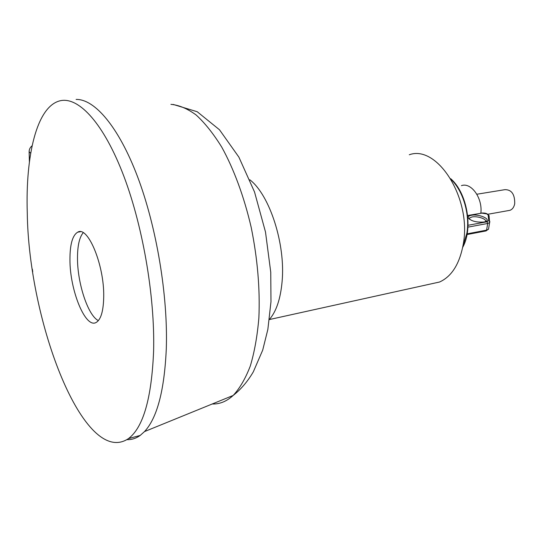 <?xml version="1.0" encoding="UTF-8"?>
<svg xmlns="http://www.w3.org/2000/svg" width="542" height="542" viewBox="0 0 542 542"><rect width="100%" height="100%" fill="white"/><g stroke="black" fill="none" stroke-linecap="round" stroke-linejoin="round"><path stroke-width="0.81" d="M153.596 351.345C155.12 295.647 142.275 222.545 122.058 171.584C101.808 120.5 77.208 95.907 59.437 100.954C36.605 107.269 25.454 155.798 27.269 212.782C28.604 322.239 84.227 468.261 128.454 438.613C143.217 427.509 151.597 398.417 153.596 351.345M126.95 439.643C131.584 439.833 135.995 438.431 140.195 435.429L144.497 431.588C157.18 417.97 164.45 390.267 166.306 348.492C168.034 295.559 156.53 226.766 137.539 176.645C118.508 126.455 94.538 99.01 76.124 99.43M269.401 319.448C276.305 311.481 280.539 298.852 282.097 281.562C285.654 244.117 269.638 194.896 249.835 179.781M98.38 320.607C88.021 315.674 77.431 283.398 77.492 258.358C77.472 245.872 79.376 237.328 83.197 232.728M69.945 259.584C69.932 244.34 72.54 235.194 77.77 232.145C87.919 225.675 104.335 265.133 103.718 296.63C103.468 310.769 101.022 319.333 96.374 322.327C85.622 329.38 69.776 290.322 69.945 259.584M29.403 161.95L29.126 151.78C29.133 149.375 30.128 147.37 32.127 145.757M32.73 271.738L32.351 269.178M430.463 284.022L439.582 282.009C451.818 276.447 459.724 263.744 463.308 243.907C471.77 198.237 437.137 144.409 409.278 154.768M476.845 194.232L504.981 189.653C511.621 189.646 514.866 194.321 514.717 203.677C514.019 207.173 512.427 209.381 509.941 210.316L508.504 210.574M469.318 219.192L469.555 218.006L472.014 216.956C477.549 215.784 487.631 219.32 485.334 221.671M471.344 215.296C469.026 215.743 467.963 216.536 468.152 217.688C470.876 221.055 476.14 222.505 483.952 222.03L485.158 221.732C492.265 219.632 479.23 213.643 471.344 215.296M461.425 185.649C471.161 182.024 482.78 198.135 480.842 213.169M29.126 151.78L30.691 153.271M212.207 403.993C219.679 404.257 226.671 401.405 233.175 395.45C239.781 388.323 245.492 378.512 250.302 366.013C254.469 352.063 257.328 336.033 258.873 317.924C260.126 289.015 257.565 258.805 251.176 227.288C244.103 196.746 233.846 169.016 221.746 147.133C213.433 133.705 204.89 122.987 196.129 114.979C187.417 108.624 179.009 105.08 170.92 104.349M451.188 179.524C463.092 190.852 470.056 214.334 466.906 233.067L462.868 246.475M467.644 215.641L481.818 213.135L486.831 213.907L488.152 215.038L488.742 220.567L487.007 221.786L468.024 225.282M487.007 221.786L487.692 223.473L489.595 222.654L488.498 229.3L486.594 230.14L486.059 230.926L488.532 229.097M467.021 234.55L485.876 230.96M467.936 227.139L487.692 223.473L486.594 230.14L467.15 233.839M489.108 216.021L488.152 215.038M488.742 220.567L489.656 221.102L489.853 221.942L489.595 222.654L489.053 215.56L487.238 214.124M487.725 214.219L486.831 213.907M487.312 214.002L487.183 213.934C486.038 213.196 484.142 212.898 481.479 213.053M467.631 215.506L481.818 213.135M77.77 232.145L80.446 231.746M140.195 435.429L128.454 438.613M144.497 431.588L233.175 395.45C240.885 389.42 247.592 381.561 253.304 371.873L262.701 350.139L267.856 329.407L270.973 301.745L270.749 272.186L265.499 232.023L254.55 192.044L238.887 157.126L219.49 129.768L197.22 111.733L173.196 104.437M439.582 282.009L269.388 319.55M487.814 214.273L509.941 210.316M469.27 219.029L468.152 217.688M469.365 219.225L469.555 218.006M450.707 178.711C467.102 192.81 473.383 228.385 462.705 247.321"/></g></svg>

